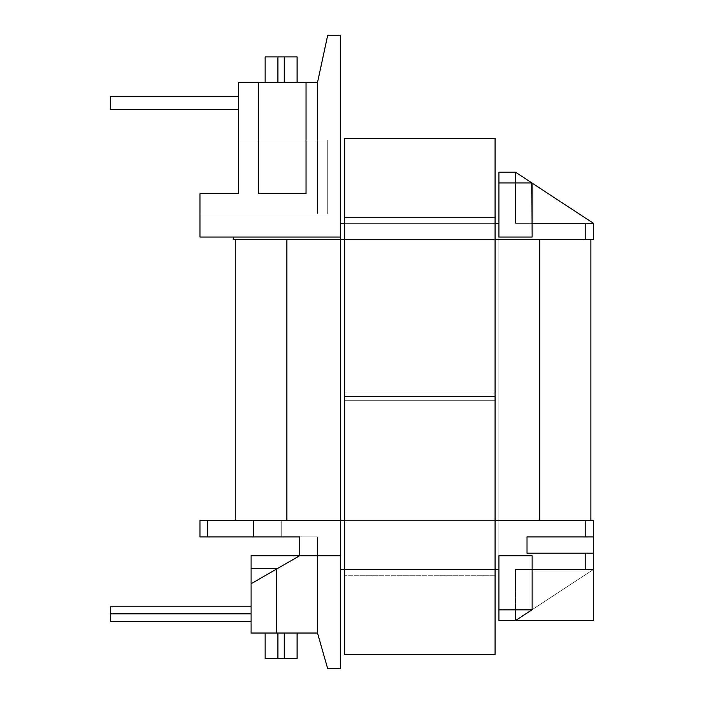 <?xml version="1.0" encoding="UTF-8"?>
<svg xmlns="http://www.w3.org/2000/svg" width="704" height="704" viewBox="0 0 704 704"><rect width="100%" height="100%" fill="white"/><g stroke="black" fill="none" stroke-linecap="round" stroke-linejoin="round"><path stroke-width="0.53" stroke-dasharray="3.52 2.64" d="M344.335 396.387L495.07 396.387L344.335 396.387L495.07 396.387L495.07 654.43L344.335 654.43L344.335 396.387L495.07 396.387L344.335 396.387L344.335 654.43L495.07 654.43L495.07 396.387L495.07 575.23L344.335 575.23L495.07 575.23L344.335 575.23L495.07 575.23L495.07 400.734L344.335 400.734L344.335 575.23L344.335 400.734L495.07 400.734L344.335 400.734L495.07 400.734L495.07 575.23L344.335 575.23L495.07 575.23L344.335 575.23L495.07 575.23L495.07 396.387L344.335 396.387L344.335 575.23L344.335 396.387L495.07 396.387L495.07 575.23L495.07 396.387L344.335 396.387L344.335 138.354L495.07 138.354L344.335 138.354L344.335 396.387L495.07 396.387L344.335 396.387L495.07 396.387L495.07 217.554L344.335 217.554L344.335 396.387L344.335 217.554L495.07 217.554L344.335 217.554L495.07 217.554L495.07 392.049L344.335 392.049L344.335 217.554L344.335 392.049L495.07 392.049L344.335 392.049L495.07 392.049L495.07 217.554L344.335 217.554L495.07 217.554L344.335 217.554L495.07 217.554L495.07 396.387L344.335 396.387L344.335 217.554L344.335 396.387M495.07 138.354L495.07 396.387L495.07 138.354M284.293 56.918L297.07 56.918L297.07 82.465L284.293 82.465L284.293 56.918L297.07 56.918L297.07 82.465L284.293 82.465L284.293 56.918L297.07 56.918L297.07 82.465L284.293 82.465L284.293 56.918L297.07 56.918L297.07 82.465L284.293 82.465L284.293 56.918L297.07 56.918L297.07 82.465L284.293 82.465L284.293 56.918L297.07 56.918L297.07 82.465L284.293 82.465L284.293 56.918L297.07 56.918L297.07 82.465L284.293 82.465L284.293 56.918L297.07 56.918L284.293 56.918L284.293 82.465L284.293 56.918L284.293 82.465L297.07 82.465L265.135 82.465L297.07 82.465L265.135 82.465L297.07 82.465L265.135 82.465L297.07 82.465L265.135 82.465L297.07 82.465L265.135 82.465L297.07 82.465L265.135 82.465L297.07 82.465L265.135 82.465L297.07 82.465L265.135 82.465L277.913 82.465L265.135 82.465L277.913 82.465L277.913 56.918L265.135 56.918L277.913 56.918L265.135 56.918L277.913 56.918L277.913 82.465L277.913 56.918L284.293 56.918L277.913 56.918L277.913 82.465L297.07 82.465L284.293 82.465L284.293 56.918L265.135 56.918L284.293 56.918L284.293 82.465L265.135 82.465L277.913 82.465L265.135 82.465L277.913 82.465L277.913 56.918L265.135 56.918L277.913 56.918L265.135 56.918L277.913 56.918L277.913 82.465L277.913 56.918L284.293 56.918L284.293 82.465L297.07 82.465L297.07 56.918L277.913 56.918L277.913 82.465L284.293 82.465L284.293 56.918L297.07 56.918L265.135 56.918L284.293 56.918L284.293 82.465L265.135 82.465L277.913 82.465L265.135 82.465L277.913 82.465L277.913 56.918L265.135 56.918L277.913 56.918L265.135 56.918L277.913 56.918L277.913 82.465L277.913 56.918L284.293 56.918L284.293 82.465L297.07 82.465L297.07 56.918L277.913 56.918L277.913 82.465L284.293 82.465L284.293 56.918L297.07 56.918L265.135 56.918L284.293 56.918L284.293 82.465L297.07 82.465L297.07 56.918L265.135 56.918L277.913 56.918L277.913 82.465L265.135 82.465L284.293 82.465L277.913 82.465L277.913 56.918L265.135 56.918L277.913 56.918L265.135 56.918L277.913 56.918L277.913 82.465L265.135 82.465L277.913 82.465L265.135 82.465L277.913 82.465L277.913 56.918L277.913 82.465L284.293 82.465L284.293 56.918L284.293 82.465L297.07 82.465L297.07 56.918L284.293 56.918L284.293 82.465L277.913 82.465L277.913 56.918L297.07 56.918L265.135 56.918L284.293 56.918L265.135 56.918L277.913 56.918L265.135 56.918L277.913 56.918L277.913 82.465L265.135 82.465L277.913 82.465L265.135 82.465L277.913 82.465L277.913 56.918L277.913 82.465L284.293 82.465L284.293 56.918L284.293 82.465L297.07 82.465L297.07 56.918L284.293 56.918L284.293 82.465L277.913 82.465L277.913 56.918L297.07 56.918L265.135 56.918L284.293 56.918L265.135 56.918L277.913 56.918L265.135 56.918L277.913 56.918L277.913 82.465L265.135 82.465L277.913 82.465L265.135 82.465L277.913 82.465L277.913 56.918L277.913 82.465L284.293 82.465L284.293 56.918L284.293 82.465L297.07 82.465L297.07 56.918L284.293 56.918L284.293 82.465L277.913 82.465L277.913 56.918L297.07 56.918L265.135 56.918L284.293 56.918L284.293 82.465L265.135 82.465L277.913 82.465L265.135 82.465L277.913 82.465L277.913 56.918L265.135 56.918L277.913 56.918L265.135 56.918L277.913 56.918L277.913 82.465L277.913 56.918L284.293 56.918L284.293 82.465L297.07 82.465L297.07 56.918L277.913 56.918L277.913 82.465L284.293 82.465L284.293 56.918L297.07 56.918L265.135 56.918L284.293 56.918M277.913 658.583L265.135 658.583L265.135 633.028L277.913 633.028L277.913 658.583L265.135 658.583L265.135 633.028L277.913 633.028L277.913 658.583L265.135 658.583L265.135 633.028L277.913 633.028L277.913 658.583L265.135 658.583L265.135 633.028L277.913 633.028L277.913 658.583L265.135 658.583L265.135 633.028L277.913 633.028L277.913 658.583L265.135 658.583L277.913 658.583L277.913 633.028L277.913 658.583L284.293 658.583L284.293 633.028L265.135 633.028L297.07 633.028L265.135 633.028L297.07 633.028L265.135 633.028L297.07 633.028L265.135 633.028L297.07 633.028L265.135 633.028L297.07 633.028L265.135 633.028L284.293 633.028L265.135 633.028L277.913 633.028L277.913 658.583L277.913 633.028L297.07 633.028L284.293 633.028L297.07 633.028L284.293 633.028L284.293 658.583L297.07 658.583L284.293 658.583L297.07 658.583L284.293 658.583L284.293 633.028L284.293 658.583L265.135 658.583L277.913 658.583L277.913 633.028L265.135 633.028L265.135 658.583L284.293 658.583L284.293 633.028L277.913 633.028L277.913 658.583L277.913 633.028L297.07 633.028L284.293 633.028L297.07 633.028L284.293 633.028L284.293 658.583L297.07 658.583L284.293 658.583L297.07 658.583L284.293 658.583L284.293 633.028L284.293 658.583L265.135 658.583L277.913 658.583L277.913 633.028L265.135 633.028L265.135 658.583L277.913 658.583L277.913 633.028L284.293 633.028L284.293 658.583L277.913 658.583L297.07 658.583L284.293 658.583L297.07 658.583L284.293 658.583L284.293 633.028L297.07 633.028L284.293 633.028L297.07 633.028L284.293 633.028L284.293 658.583L284.293 633.028L277.913 633.028L277.913 658.583L297.07 658.583L277.913 658.583L277.913 633.028L265.135 633.028L265.135 658.583L277.913 658.583L277.913 633.028L284.293 633.028L284.293 658.583L277.913 658.583L297.07 658.583L284.293 658.583L297.07 658.583L284.293 658.583L284.293 633.028L297.07 633.028L284.293 633.028L297.07 633.028L284.293 633.028L284.293 658.583L284.293 633.028L277.913 633.028L277.913 658.583L297.07 658.583L277.913 658.583L277.913 633.028L265.135 633.028L265.135 658.583L277.913 658.583L277.913 633.028L284.293 633.028L284.293 658.583L277.913 658.583L297.07 658.583L284.293 658.583L297.07 658.583L284.293 658.583L284.293 633.028L297.07 633.028L284.293 633.028L297.07 633.028L284.293 633.028L284.293 658.583L284.293 633.028L277.913 633.028L277.913 658.583L297.07 658.583L277.913 658.583L277.913 633.028L265.135 633.028L265.135 658.583L297.07 658.583L284.293 658.583L284.293 633.028L277.913 633.028L297.07 633.028L284.293 633.028L297.07 633.028L284.293 633.028L284.293 658.583L277.913 658.583M251.082 613.87C251.082 622.97 251.082 622.97 251.082 613.87C251.082 622.97 251.082 622.97 251.082 613.87L110.572 613.87C110.572 622.97 110.572 622.97 110.572 613.87C110.572 622.97 110.572 622.97 110.572 613.87L251.082 613.87C251.082 622.97 251.082 622.97 251.082 613.87C251.082 622.97 251.082 622.97 251.082 613.87C251.082 622.97 251.082 622.97 251.082 613.87C251.082 622.97 251.082 622.97 251.082 613.87L110.572 613.87C110.572 622.97 110.572 622.97 110.572 613.87L251.082 613.87C251.082 622.97 251.082 622.97 251.082 613.87C251.082 622.97 251.082 622.97 251.082 613.87L110.572 613.87C110.572 622.97 110.572 622.97 110.572 613.87C110.572 622.97 110.572 622.97 110.572 613.87L251.082 613.87C251.082 622.97 251.082 622.97 251.082 613.87C251.082 622.97 251.082 622.97 251.082 613.87L110.572 613.87C110.572 622.97 110.572 622.97 110.572 613.87C110.572 622.97 110.572 622.97 110.572 613.87L251.082 613.87C251.082 622.97 251.082 622.97 251.082 613.87C251.082 622.97 251.082 622.97 251.082 613.87L110.572 613.87C110.572 622.97 110.572 622.97 110.572 613.87C110.572 622.97 110.572 622.97 110.572 613.87L251.082 613.87C251.082 622.97 251.082 622.97 251.082 613.87C251.082 604.771 251.082 604.771 251.082 613.87C251.082 622.97 251.082 622.97 251.082 613.87C251.082 604.771 251.082 604.771 251.082 613.87C251.082 604.771 251.082 604.771 251.082 613.87C251.082 622.97 251.082 622.97 251.082 613.87C251.082 622.97 251.082 622.97 251.082 613.87C251.082 604.771 251.082 604.771 251.082 613.87C251.082 622.97 251.082 622.97 251.082 613.87C251.082 604.771 251.082 604.771 251.082 613.87C251.082 604.771 251.082 604.771 251.082 613.87C251.082 622.97 251.082 622.97 251.082 613.87C251.082 604.771 251.082 604.771 251.082 613.87C251.082 604.771 251.082 604.771 251.082 613.87L110.572 613.87C110.572 622.97 110.572 622.97 110.572 613.87C110.572 622.97 110.572 622.97 110.572 613.87L251.082 613.87C251.082 604.771 251.082 604.771 251.082 613.87C251.082 604.771 251.082 604.771 251.082 613.87L110.572 613.87L251.082 613.87C251.082 604.771 251.082 604.771 251.082 613.87C251.082 604.771 251.082 604.771 251.082 613.87L110.572 613.87C110.572 604.771 110.572 604.771 110.572 613.87C110.572 604.771 110.572 604.771 110.572 613.87C110.572 604.771 110.572 604.771 110.572 613.87C110.572 622.97 110.572 622.97 110.572 613.87L251.082 613.87C251.082 604.771 251.082 604.771 251.082 613.87C251.082 604.771 251.082 604.771 251.082 613.87L110.572 613.87C110.572 604.771 110.572 604.771 110.572 613.87C110.572 604.771 110.572 604.771 110.572 613.87C110.572 604.771 110.572 604.771 110.572 613.87C110.572 622.97 110.572 622.97 110.572 613.87L251.082 613.87C251.082 604.771 251.082 604.771 251.082 613.87C251.082 604.771 251.082 604.771 251.082 613.87L110.572 613.87C110.572 604.771 110.572 604.771 110.572 613.87C110.572 604.771 110.572 604.771 110.572 613.87C110.572 622.97 110.572 622.97 110.572 613.87C110.572 604.771 110.572 604.771 110.572 613.87L251.082 613.87C251.082 604.771 251.082 604.771 251.082 613.87C251.082 604.771 251.082 604.771 251.082 613.87L110.572 613.87C110.572 604.771 110.572 604.771 110.572 613.87C110.572 604.771 110.572 604.771 110.572 613.87C110.572 622.97 110.572 622.97 110.572 613.87C110.572 604.771 110.572 604.771 110.572 613.87C110.572 604.771 110.572 604.771 110.572 613.87L251.082 613.87M253.642 520.617L590.876 520.617L253.642 520.617L253.642 536.906L317.513 536.906L299.622 536.906L299.622 555.746L340.507 555.746L299.622 555.746L276.628 569.026L276.628 633.028L251.082 633.028L317.513 633.028L251.082 633.028L276.628 633.028L251.082 633.028L251.082 583.774L251.082 633.028L251.082 583.774L276.628 569.026L251.082 583.774L251.082 633.028L276.628 633.028L276.628 569.026L276.628 633.028L276.628 569.026L276.628 633.028L251.082 633.028L251.082 583.774L299.622 555.746L276.628 569.026L276.628 633.028L251.082 633.028L251.082 555.746L251.082 633.028L251.082 555.746L251.082 633.028L317.513 633.028L327.73 668.8L340.507 668.8L340.507 555.746L299.622 555.746L276.628 569.026L276.628 633.028L251.082 633.028L276.628 633.028L276.628 569.026L251.082 583.774L251.082 633.028L276.628 633.028L276.628 569.026L299.622 555.746L299.622 536.906L253.642 536.906L281.741 536.906L253.642 536.906L281.741 536.906L253.642 536.906L253.642 520.617L253.642 536.906L253.642 520.617L253.642 536.906L253.642 520.617L253.642 536.906L253.642 520.617L585.772 520.617L199.989 520.617L199.989 536.906L281.741 536.906L253.642 536.906L281.741 536.906L281.741 520.617L281.741 536.906L207.654 536.906L207.654 520.617L281.741 520.617L281.741 536.906L253.642 536.906L253.642 520.617L253.642 536.906L281.741 536.906L281.741 520.617L253.642 520.617L253.642 536.906L281.741 536.906L281.741 520.617L281.741 536.906L281.741 520.617L253.642 520.617L253.642 536.906L281.741 536.906L281.741 520.617L281.741 536.906L281.741 520.617L253.642 520.617L281.741 520.617L281.741 536.906L253.642 536.906L253.642 520.617L281.741 520.617L281.741 536.906L281.741 520.617L281.741 536.906L253.642 536.906L253.642 520.617L281.741 520.617L281.741 536.906L281.741 520.617L235.752 520.617L281.741 520.617L235.752 520.617L235.752 239.589L539.783 239.589L286.854 239.589L286.854 520.617L253.642 520.617L286.854 520.617L286.854 239.589L590.876 239.589L539.783 239.589L539.783 520.617L286.854 520.617L539.783 520.617L539.783 239.589L590.876 239.589L590.876 520.617L539.783 520.617L590.876 520.617L590.876 239.589L235.752 239.589L235.752 520.617L281.741 520.617L253.642 520.617M344.335 520.617L495.07 520.617L344.335 520.617M593.428 520.617L585.772 520.617L585.772 536.906L527.006 536.906L593.428 536.906L593.428 520.617L593.428 536.906L527.006 536.906L527.006 553.194L527.006 536.906L527.006 553.194L585.772 553.194L585.772 569.483L593.428 569.483L515.513 620.576L532.118 609.69L532.118 569.483L593.428 569.483L593.428 536.906L527.006 536.906L593.428 536.906L593.428 553.194L527.006 553.194L527.006 536.906L527.006 553.194L593.428 553.194L527.006 553.194L593.428 553.194L527.006 553.194L527.006 536.906L593.428 536.906L585.772 536.906L585.772 520.617L593.428 520.617M238.313 82.465L317.513 82.465L238.313 82.465L317.513 82.465L238.313 82.465L317.513 82.465L238.313 82.465L317.513 82.465L238.313 82.465L258.746 82.465L238.313 82.465L238.313 193.6L238.313 82.465L238.313 193.6L199.989 193.6L238.313 193.6L238.313 82.465L317.513 82.465L258.746 82.465L258.746 193.6L306.011 193.6L306.011 82.465L317.513 82.465L327.73 35.2L340.507 35.2L340.507 237.028L199.989 237.028L199.989 193.6L238.313 193.6L199.989 193.6L199.989 237.028L340.507 237.028L340.507 223.3L498.907 223.3L340.507 223.3L498.907 223.3L340.507 223.3L340.507 237.028L233.2 237.028L340.507 237.028L340.507 35.2L327.73 35.2L317.513 82.465L317.513 214.042L317.513 82.465L317.513 214.042L317.513 82.465L317.513 214.042L317.513 82.465L317.513 139.946L317.513 82.465L238.313 82.465L238.313 139.946L238.313 82.465L317.513 82.465L238.313 82.465L238.313 139.946L238.313 82.465L317.513 82.465L238.313 82.465L238.313 139.946L317.513 139.946L317.513 82.465L238.313 82.465L317.513 82.465L317.513 139.946L238.313 139.946L238.313 82.465L238.313 139.946L317.513 139.946L317.513 82.465L317.513 139.946L317.513 82.465L238.313 82.465L317.513 82.465L317.513 139.946L238.313 139.946L238.313 82.465L238.313 139.946L317.513 139.946L317.513 82.465L238.313 82.465L317.513 82.465L317.513 139.946L238.313 139.946L238.313 82.465L317.513 82.465L317.513 139.946L238.313 139.946L238.313 82.465L238.313 139.946L317.513 139.946L317.513 82.465L238.313 82.465L317.513 82.465L317.513 139.946L238.313 139.946L238.313 82.465L238.313 139.946L317.513 139.946L317.513 82.465L238.313 82.465L317.513 82.465L317.513 139.946L238.313 139.946L238.313 82.465L238.313 139.946L317.513 139.946L317.513 82.465L238.313 82.465L238.313 139.946L317.513 139.946L317.513 82.465L238.313 82.465L317.513 82.465L317.513 139.946L238.313 139.946L238.313 82.465M238.313 109.287L238.313 96.518L238.313 109.287L238.313 96.518L238.313 109.287L238.313 96.518L238.313 109.287L238.313 96.518L238.313 109.287L238.313 96.518L238.313 109.287L238.313 96.518L238.313 109.287L238.313 96.518L238.313 109.287L238.313 96.518L238.313 109.287L110.572 109.287L110.572 96.518L238.313 96.518L238.313 109.287L110.572 109.287L238.313 109.287L238.313 96.518L110.572 96.518L110.572 109.287L238.313 109.287L110.572 109.287L110.572 96.518L238.313 96.518L110.572 96.518L110.572 109.287L110.572 96.518L238.313 96.518L238.313 109.287L110.572 109.287L238.313 109.287L238.313 96.518L110.572 96.518L110.572 109.287L238.313 109.287L110.572 109.287L110.572 96.518L238.313 96.518L110.572 96.518L110.572 109.287L110.572 96.518L238.313 96.518L238.313 109.287L110.572 109.287L238.313 109.287L238.313 96.518L110.572 96.518L110.572 109.287L238.313 109.287L110.572 109.287L110.572 96.518L238.313 96.518L110.572 96.518L110.572 109.287L110.572 96.518L238.313 96.518L238.313 109.287L110.572 109.287L238.313 109.287L238.313 96.518L110.572 96.518L110.572 109.287L238.313 109.287L238.313 96.518L110.572 96.518L238.313 96.518L110.572 96.518L110.572 109.287L110.572 96.518L110.572 109.287L238.313 109.287L110.572 109.287L238.313 109.287L110.572 109.287L110.572 96.518L238.313 96.518L238.313 109.287L238.313 96.518L110.572 96.518L238.313 96.518L110.572 96.518L110.572 109.287L110.572 96.518L110.572 109.287L238.313 109.287L110.572 109.287L238.313 109.287L110.572 109.287L110.572 96.518L238.313 96.518L238.313 109.287L238.313 96.518L110.572 96.518L238.313 96.518L110.572 96.518L110.572 109.287L110.572 96.518L110.572 109.287L238.313 109.287L110.572 109.287L238.313 109.287L110.572 109.287L110.572 96.518L238.313 96.518L238.313 109.287L238.313 96.518L110.572 96.518L238.313 96.518L238.313 109.287L110.572 109.287L110.572 96.518L110.572 109.287L238.313 109.287M276.628 633.028L276.628 569.026L276.628 633.028L276.628 569.026L277.499 568.524L276.628 569.026L276.628 633.028L276.628 569.026L276.628 633.028L276.628 569.026L251.082 583.774L299.622 555.746L340.507 555.746L299.622 555.746L299.622 536.906L299.622 555.746L340.507 555.746L340.507 569.483L498.907 569.483L340.507 569.483L498.907 569.483L340.507 569.483L340.507 223.3L498.907 223.3L498.907 237.028L532.118 237.028L532.118 183.093L515.513 172.207L593.428 223.3L515.513 172.207L498.907 172.207L498.907 569.483L498.907 555.746L532.118 555.746L532.118 609.69L593.428 569.483L532.118 609.69L532.118 555.746L498.907 555.746L498.907 569.483L340.507 569.483L340.507 555.746L340.507 668.8L327.73 668.8L317.513 633.028L276.628 633.028L276.628 569.026L277.499 568.524L276.628 569.026L276.628 633.028L251.082 633.028L276.628 633.028L251.082 633.028L251.082 568.524L277.499 568.524L276.628 569.026L276.628 633.028L251.082 633.028L251.082 583.774L251.082 633.028L317.513 633.028L317.513 536.906L299.622 536.906L299.622 555.746L251.082 555.746L251.082 633.028L251.082 568.524L277.499 568.524L276.628 569.026L276.628 633.028L276.628 569.026L277.499 568.524L251.082 568.524L277.499 568.524L251.082 568.524L251.082 633.028L251.082 568.524L251.082 633.028L276.628 633.028L276.628 569.026L277.499 568.524L251.082 568.524L251.082 555.746L251.082 633.028L276.628 633.028M531.872 609.849L498.907 609.849L498.907 555.746L532.118 555.746L532.118 609.69L532.118 569.483L593.428 569.483L515.513 569.483L515.513 620.576L531.872 609.849L515.513 620.576L593.428 620.576L593.428 569.483L532.118 569.483L585.772 569.483L532.118 569.483L532.118 555.746L498.907 555.746L498.907 569.483L498.907 223.3L340.507 223.3L340.507 569.483L340.507 223.3L340.507 569.483L498.907 569.483L498.907 223.3L498.907 620.576L515.513 620.576L593.428 569.483L515.513 569.483L593.428 569.483L593.428 620.576L515.513 620.576L515.513 569.483L593.428 569.483L532.118 569.483L532.118 609.69L515.513 620.576L515.513 569.483L515.513 620.576L498.907 620.576L498.907 609.849L531.872 609.849M593.428 223.3L532.118 183.093L532.118 223.3L593.428 223.3L515.513 223.3L515.513 172.207L593.428 223.3L515.513 223.3L593.428 223.3L532.118 223.3L532.118 237.028L532.118 183.093L532.118 223.3L585.772 223.3L585.772 239.589L233.2 239.589L233.2 237.028L233.2 239.589L593.428 239.589L593.428 223.3L532.118 223.3L532.118 237.028L532.118 183.093L532.118 237.028L498.907 237.028L532.118 237.028L498.907 237.028L532.118 237.028L498.907 237.028L498.907 182.934L531.872 182.934L593.428 223.3L515.513 172.207L515.513 223.3L593.428 223.3L593.428 239.589L585.772 239.589L585.772 223.3L593.428 223.3M344.335 223.3L495.07 223.3L344.335 223.3M344.335 239.589L495.07 239.589L344.335 239.589M495.07 569.483L344.335 569.483L495.07 569.483M340.507 237.028L233.2 237.028L340.507 237.028M199.989 214.042L199.989 193.6L199.989 214.042L327.73 214.042L199.989 214.042L327.73 214.042L327.73 139.946L238.313 139.946L238.313 193.6L199.989 193.6L199.989 214.042L199.989 193.6L238.313 193.6L238.313 139.946L327.73 139.946L327.73 214.042L199.989 214.042M498.907 555.746L532.118 555.746L498.907 555.746M515.513 172.207L515.513 223.3L515.513 172.207L531.872 182.934L498.907 182.934L498.907 172.207L515.513 172.207M593.428 569.483L585.772 569.483L585.772 553.194L593.428 553.194L593.428 569.483M299.622 555.746L251.082 555.746L299.622 555.746L251.082 555.746L299.622 555.746L251.082 555.746L299.622 555.746L299.622 536.906L317.513 536.906L317.513 633.028L251.082 633.028L251.082 555.746L299.622 555.746L251.082 555.746L251.082 633.028L251.082 555.746L299.622 555.746L277.499 568.524L299.622 555.746L251.082 555.746L251.082 568.524L277.499 568.524L251.082 568.524L251.082 555.746L299.622 555.746L277.499 568.524L299.622 555.746L251.082 555.746L251.082 568.524L277.499 568.524L251.082 568.524L251.082 555.746L299.622 555.746L277.499 568.524L299.622 555.746M317.513 633.028L317.513 536.906L317.513 633.028M110.572 96.518L238.313 96.518L110.572 96.518L110.572 109.287L110.572 96.518M110.572 613.87C110.572 604.771 110.572 604.771 110.572 613.87C110.572 604.771 110.572 604.771 110.572 613.87C110.572 604.771 110.572 604.771 110.572 613.87C110.572 622.97 110.572 622.97 110.572 613.87M199.989 520.617L207.654 520.617L207.654 536.906L199.989 536.906L199.989 520.617M238.313 139.946L327.73 139.946L238.313 139.946M317.513 139.946L317.513 214.042L327.73 214.042L327.73 139.946L317.513 139.946L327.73 139.946L327.73 214.042L317.513 214.042L317.513 139.946L327.73 139.946L327.73 214.042L327.73 139.946L327.73 214.042L317.513 214.042L317.513 139.946L327.73 139.946L327.73 214.042L327.73 139.946L327.73 214.042L317.513 214.042L317.513 139.946L317.513 214.042L327.73 214.042L327.73 139.946L317.513 139.946L317.513 214.042L327.73 214.042L327.73 139.946L327.73 214.042L327.73 139.946L317.513 139.946M327.73 214.042L327.73 139.946L327.73 214.042M258.746 82.465L258.746 193.6L258.746 82.465L306.011 82.465L306.011 193.6L258.746 193.6L258.746 82.465L258.746 193.6L306.011 193.6L306.011 82.465L306.011 193.6L258.746 193.6L258.746 82.465M258.746 193.6L306.011 193.6L306.011 82.465L306.011 193.6L258.746 193.6M251.082 621.535L110.572 621.535M251.082 606.206L110.572 606.206M297.07 633.028L297.07 658.583M265.135 82.465L265.135 56.918"/><path stroke-width="1.06" d="M495.07 654.43L344.335 654.43L495.07 654.43L495.07 396.387L344.335 396.387L344.335 654.43L344.335 396.387L495.07 396.387L495.07 654.43M495.07 396.387L344.335 396.387L495.07 396.387L495.07 138.354L344.335 138.354L344.335 396.387L344.335 138.354L495.07 138.354L495.07 396.387M297.07 56.918L297.07 82.465L297.07 56.918L265.135 56.918L277.913 56.918L277.913 82.465L277.913 56.918L265.135 56.918L284.293 56.918L284.293 82.465L284.293 56.918L297.07 56.918M265.135 658.583L265.135 633.028L265.135 658.583L277.913 658.583L277.913 633.028L277.913 658.583L284.293 658.583L284.293 633.028L284.293 658.583L297.07 658.583L265.135 658.583M251.082 613.87L110.572 613.87C110.572 622.97 110.572 622.97 110.572 613.87L251.082 613.87M253.642 520.617L344.335 520.617L253.642 520.617L253.642 536.906L199.989 536.906L199.989 520.617L235.752 520.617L207.654 520.617L207.654 536.906L253.642 536.906L253.642 520.617L235.752 520.617L253.642 520.617M495.07 520.617L593.428 520.617L593.428 569.483L532.118 569.483L585.772 569.483L585.772 553.194L593.428 553.194L593.428 536.906L527.006 536.906L527.006 553.194L585.772 553.194L527.006 553.194L527.006 536.906L585.772 536.906L585.772 520.617L495.07 520.617M238.313 82.465L317.513 82.465L327.73 35.2L340.507 35.2L340.507 237.028L199.989 237.028L199.989 193.6L238.313 193.6L238.313 82.465L238.313 193.6L199.989 193.6L199.989 237.028L340.507 237.028L340.507 35.2L327.73 35.2L317.513 82.465L306.011 82.465L306.011 193.6L258.746 193.6L258.746 82.465L238.313 82.465M299.622 555.746L340.507 555.746L340.507 668.8L327.73 668.8L317.513 633.028L251.082 633.028L276.628 633.028L276.628 569.026L251.082 583.774L251.082 633.028L251.082 583.774L299.622 555.746L299.622 536.906L253.642 536.906L299.622 536.906L299.622 555.746L276.628 569.026L276.628 633.028L317.513 633.028L327.73 668.8L340.507 668.8L340.507 555.746L251.082 555.746L299.622 555.746M532.118 555.746L532.118 609.69L515.513 620.576L498.907 620.576L498.907 555.746L532.118 555.746L498.907 555.746L498.907 609.849L532.118 609.69L532.118 555.746M515.513 172.207L593.428 223.3L593.428 239.589L585.772 239.589L585.772 223.3L593.428 223.3L532.118 183.093L532.118 237.028L531.872 182.934L498.907 182.934L498.907 237.028L532.118 237.028L498.907 237.028L498.907 172.207L515.513 172.207L498.907 172.207L498.907 182.934L531.872 182.934L515.513 172.207M593.428 569.483L593.428 620.576L515.513 620.576L593.428 620.576L593.428 553.194L585.772 553.194L585.772 569.483L593.428 569.483M532.118 223.3L585.772 223.3L532.118 223.3M340.507 223.3L344.335 223.3L340.507 223.3M495.07 223.3L498.907 223.3L495.07 223.3M233.2 239.589L344.335 239.589L233.2 239.589L233.2 237.028L233.2 239.589M495.07 239.589L585.772 239.589L495.07 239.589M498.907 569.483L495.07 569.483L498.907 569.483M344.335 569.483L340.507 569.483L344.335 569.483M498.907 620.576L515.513 620.576L531.872 609.849L498.907 609.849L498.907 620.576M585.772 239.589L593.428 239.589L593.428 223.3L585.772 223.3L585.772 239.589M593.428 520.617L585.772 520.617L585.772 536.906L593.428 536.906L593.428 520.617M277.499 568.524L251.082 568.524L251.082 583.774L251.082 555.746L251.082 568.524L277.499 568.524M110.572 613.87C110.572 604.771 110.572 604.771 110.572 613.87C110.572 622.97 110.572 622.97 110.572 613.87C110.572 604.771 110.572 604.771 110.572 613.87M110.572 109.287L238.313 109.287L110.572 109.287L110.572 96.518L110.572 109.287M238.313 96.518L110.572 96.518L238.313 96.518M199.989 536.906L207.654 536.906L207.654 520.617L199.989 520.617L199.989 536.906M258.746 82.465L258.746 193.6L306.011 193.6L306.011 82.465L258.746 82.465M590.876 239.589L590.876 520.617L590.876 239.589M539.783 239.589L539.783 520.617L539.783 239.589M286.854 239.589L286.854 520.617L286.854 239.589M235.752 239.589L235.752 520.617L235.752 239.589M251.082 621.535L110.572 621.535M251.082 606.206L110.572 606.206M297.07 633.028L297.07 658.583M265.135 82.465L265.135 56.918"/></g></svg>
